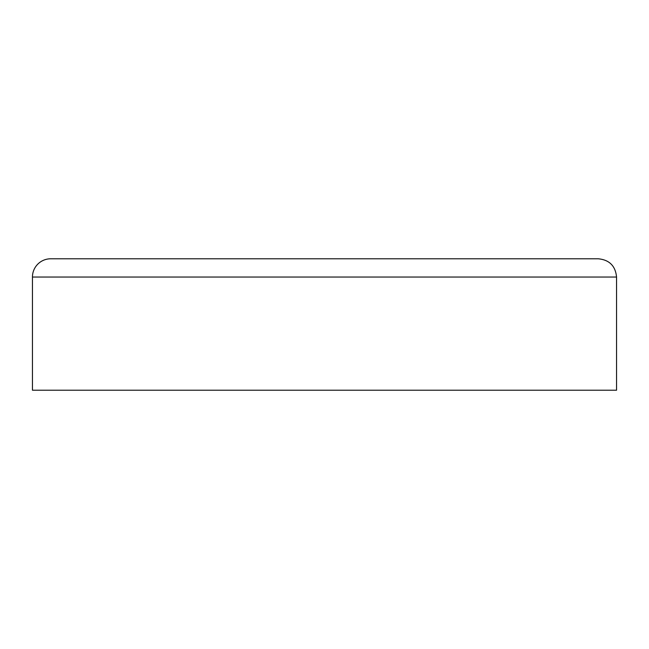 <?xml version="1.0" encoding="UTF-8"?>
<svg xmlns="http://www.w3.org/2000/svg" width="649" height="649" viewBox="0 0 649 649"><rect width="100%" height="100%" fill="white"/><g stroke="black" fill="none" stroke-linecap="round" stroke-linejoin="round"><path stroke-width="0.97" d="M32.45 277.042L616.55 277.042L616.55 390.211L32.45 390.211L32.45 277.042A18.253 18.253 0 0 1 50.703 258.789L324.5 258.789M616.55 277.042C615.471 265.952 609.387 259.868 598.297 258.789L50.703 258.789"/></g></svg>
